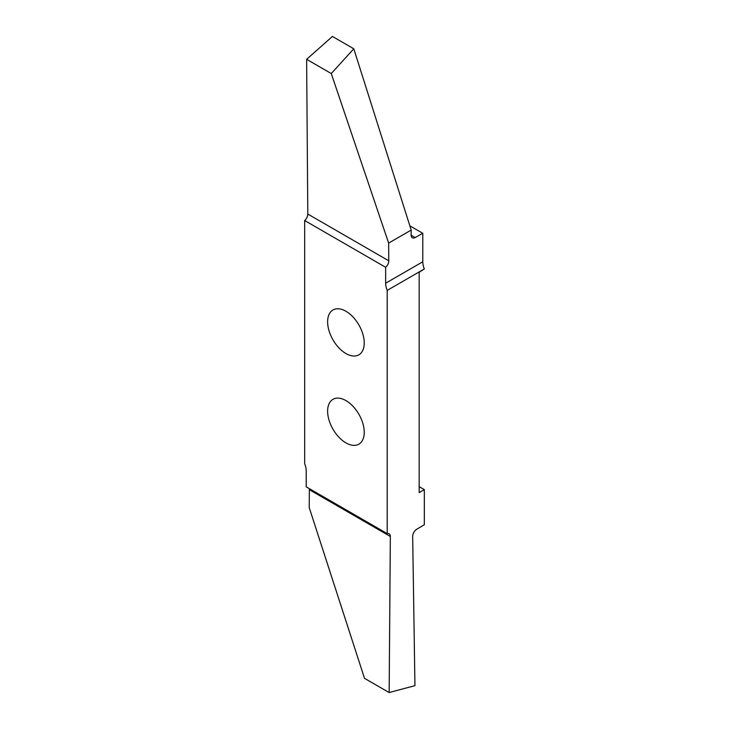 <?xml version="1.0" encoding="UTF-8"?>
<svg xmlns="http://www.w3.org/2000/svg" width="729" height="729" viewBox="0 0 729 729"><rect width="100%" height="100%" fill="white"/><g stroke="black" fill="none" stroke-linecap="round" stroke-linejoin="round"><path stroke-width="1.09" d="M345.929 400.595A25.898 14.954 60 0 1 362.851 423.412A25.898 14.954 60 0 1 358.878 444.161A25.898 14.954 60 0 1 345.929 442.877A25.898 14.954 60 0 1 329.016 420.059A25.898 14.954 60 0 1 332.98 399.31A25.898 14.954 60 0 1 345.929 400.595M345.929 311.256A25.898 14.954 60 0 1 362.851 334.073A25.898 14.954 60 0 1 358.878 354.823A25.898 14.954 60 0 1 345.929 353.538A25.898 14.954 60 0 1 329.016 330.72A25.898 14.954 60 0 1 332.98 309.971A25.898 14.954 60 0 1 345.929 311.256M422.784 233.298L422.784 261.775L385.65 283.216A14.589 8.42 -120 0 0 387.199 290.388L387.199 533.601L306.216 486.844L306.216 470.916A14.589 8.42 -120 0 0 304.667 463.744L304.667 220.532A5.832 3.372 -60 0 0 307.802 214.053L306.627 59.322L331.267 73.547L353.793 48.788L411.192 230.072L411.12 235.03A5.832 3.372 120 0 0 412.332 237.782A5.832 3.372 120 0 0 415.175 237.536L422.784 233.298L409.853 225.826M387.199 290.388L424.333 268.946A14.589 8.42 60 0 1 422.784 261.775M424.333 268.946L419.175 272.245L419.175 492.613L424.333 489.633L419.175 486.653M424.333 489.633L424.333 524.707L416.724 529.254A5.832 3.372 120 0 0 412.669 536.444L414.947 685.643L389.158 692.55L390.334 536.462A5.832 3.372 120 0 0 389.122 533.746A5.832 3.372 120 0 0 387.199 533.601M353.793 48.788L332.415 36.45L306.627 59.322M304.667 220.532L385.65 267.288A5.832 3.372 120 0 0 388.785 260.809L388.648 243.094L411.192 230.072M388.648 243.094L331.267 73.547M385.65 267.288L385.65 283.216M309.233 488.585A5.832 3.372 -60 0 1 309.351 489.706L309.214 507.575L364.509 678.325L389.158 692.55M309.351 489.706L390.334 536.462M388.785 260.809L307.802 214.053M415.175 237.536L411.12 235.194"/></g></svg>
